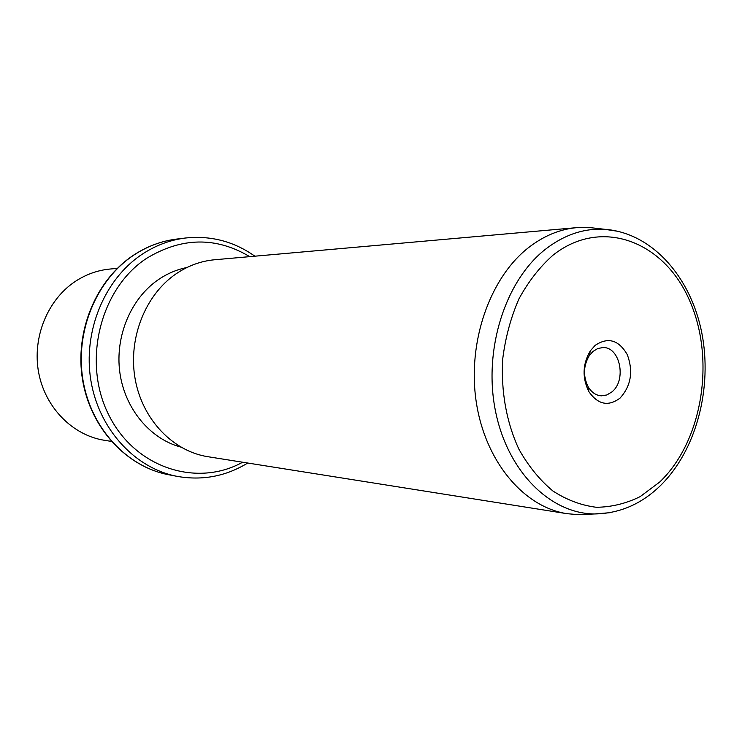 <?xml version="1.0" encoding="UTF-8"?>
<svg xmlns="http://www.w3.org/2000/svg" width="742" height="742" viewBox="0 0 742 742"><rect width="100%" height="100%" fill="white"/><g stroke="black" fill="none" stroke-linecap="round" stroke-linejoin="round"><path stroke-width="1.11" d="M117.264 268.391L110.308 269.012C97.861 270.153 86.211 274.28 75.341 281.394C47.534 299.722 32.045 337.619 38.667 372.67C45.225 407.738 72.79 435.378 104.39 440.284L111.3 441.388M180.742 447.064C149.995 438.837 124.786 408.712 119.842 372.512C114.871 336.321 130.935 298.321 158.463 279.576C167.349 273.538 176.837 269.522 186.928 267.51M576.905 227.627L214.661 259.756C200.934 261.008 188.041 265.719 176.002 273.881C145.172 294.899 127.847 338.686 135.174 379.143C142.408 419.629 172.997 451.312 207.853 456.701L567.018 513.687C523.88 507.129 485.222 461.626 476.262 402.025C467.172 342.479 489.729 277.768 528.629 247.55C543.812 235.817 559.904 229.167 576.905 227.627L588.554 227.432L598.015 228.527M588.193 514.243L578.63 514.688L567.018 513.687M595.195 345.336C608.06 336.785 618.772 339.91 627.333 354.732C633.436 371.547 631.006 385.998 620.043 398.102C608.375 406.774 598.006 404.64 588.925 391.711C582.053 377.826 582.516 364.192 590.335 350.827L595.195 345.336M592.997 351.42L589.278 355.622C583.314 365.834 582.952 376.25 588.202 386.851C591.587 392.416 595.965 395.412 601.317 395.838L606.919 394.957L612.067 391.804C626.777 380.062 620.052 346.783 602.986 347.553L597.802 348.499L592.997 351.42M247.726 463.027C225.939 476.299 202.492 480.76 177.394 476.41L168.759 474.759C127.086 466.987 90.997 428.486 82.965 380.08C74.849 331.702 96.293 279.975 133.523 255.304C147.083 246.344 161.543 240.927 176.902 239.045C161.404 240.946 146.842 246.39 133.217 255.387M177.394 476.41C135.396 468.573 99.001 429.646 90.904 380.665C82.724 331.711 104.362 279.363 141.898 254.423C155.579 245.361 170.159 239.889 185.639 237.997L176.902 239.045M242.643 462.22C196.89 487.652 134.942 468.091 108.722 414.871C81.945 362.013 100.105 288.814 146.443 258.448C181.493 237.152 215.922 236.55 249.729 256.649M609.59 512.722L594.555 513.956C550.045 513.714 507.074 471.049 495.294 410.14C483.311 349.324 505.385 280.55 545.463 249.247C564.068 234.871 583.704 228.211 604.396 229.259L619.236 231.504M552.809 255.341C601.103 216.822 663.997 241.131 689.522 300.399C715.724 359.211 702.637 441.305 659.61 482.105L640.188 496.611C626.09 503.558 611.464 507.12 596.308 507.278C581.162 505.376 566.665 499.923 552.827 490.935C539.722 479.991 528.443 466.143 519.001 449.383C506.498 422.615 500.767 390.895 502.742 358.757C505.432 337.517 510.821 317.585 518.899 298.97C528.341 281.617 539.647 267.074 552.809 255.341M168.759 474.759C126.669 466.866 90.598 428.227 82.585 380.025C74.488 331.86 95.746 280.309 133.106 255.471M254.849 256.194C234.036 241.456 210.96 235.4 185.639 237.997M578.63 514.688L594.555 513.956C619.236 513.594 641.042 504.291 659.963 486.066C696.339 450.774 712.802 387.88 701.691 332.277C690.524 276.933 652.301 232.682 604.396 229.259L588.554 227.432M588.202 386.851L588.925 391.711M589.278 355.622L590.335 350.827"/></g></svg>
